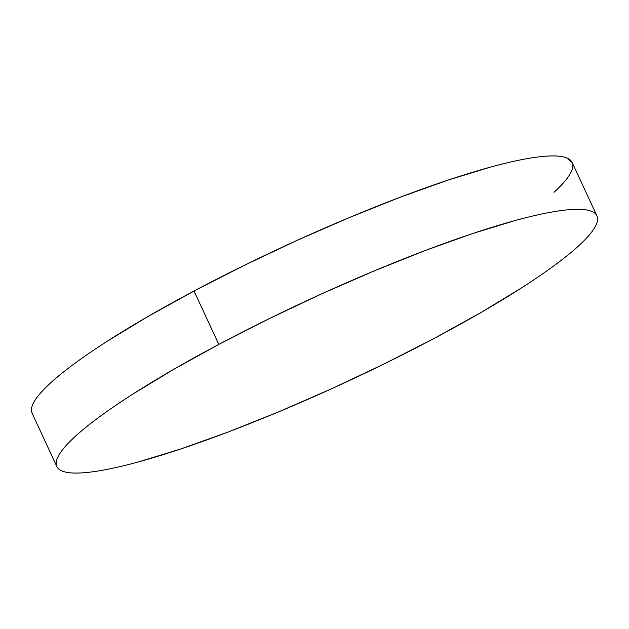 <?xml version="1.0" encoding="UTF-8"?>
<svg xmlns="http://www.w3.org/2000/svg" width="629" height="629" viewBox="0 0 629 629"><rect width="100%" height="100%" fill="white"/><g stroke="black" fill="none" stroke-linecap="round" stroke-linejoin="round"><path stroke-width="0.94" d="M596.921 215.841L572.146 162.463A297.706 45.186 155.1 0 0 194.015 291.023L218.798 344.409A297.706 45.186 -24.9 0 1 596.921 215.841A297.706 45.186 -24.9 0 1 434.985 337.977A297.706 45.186 -24.9 0 1 56.854 466.537A297.706 45.186 -24.9 0 1 218.798 344.409L194.015 291.023A297.706 45.186 155.1 0 0 32.079 413.159L56.854 466.537M218.798 344.409L172.456 370.064L132.043 394.611C119.707 402.529 108.731 410.029 99.123 417.106C89.522 424.19 81.463 430.716 74.961 436.691C68.459 442.659 63.631 447.966 60.478 452.597C57.325 457.228 55.91 461.104 56.233 464.226C56.547 467.339 58.599 469.643 62.381 471.121C66.163 472.607 71.604 473.244 78.704 473.032C85.803 472.819 94.421 471.766 104.563 469.871C114.698 467.976 126.17 465.271 138.962 461.765L180.586 449.027L227.832 432.139L278.883 411.767L331.782 388.675L384.492 363.759L434.985 337.977L481.327 312.314L521.732 287.767C534.076 279.85 545.044 272.349 554.652 265.273C564.26 258.189 572.311 251.663 578.822 245.695C585.324 239.72 590.151 234.42 593.304 229.782C596.457 225.151 597.872 221.274 597.55 218.161C597.228 215.039 595.176 212.744 591.394 211.258C587.612 209.779 582.171 209.143 575.079 209.355C567.979 209.559 559.362 210.613 549.219 212.516C539.077 214.41 527.613 217.107 514.821 220.614L473.197 233.359L425.951 250.24L374.9 270.619L322.001 293.712L269.291 318.62L218.798 344.409M554.039 192.309C560.541 186.341 565.369 181.034 568.522 176.403C571.675 171.772 573.09 167.896 572.767 164.774M572.217 162.612L566.619 157.879C562.837 156.393 557.396 155.756 550.296 155.968C543.197 156.181 534.579 157.234 524.437 159.129C514.302 161.024 502.83 163.729 490.038 167.235L448.414 179.973L401.168 196.861L350.117 217.233L297.218 240.325L244.508 265.241L194.015 291.023L147.673 316.686L107.268 341.233C94.924 349.15 83.956 356.651 74.348 363.727C64.74 370.811 56.689 377.337 50.178 383.305C43.676 389.28 38.849 394.58 35.696 399.218C32.543 403.849 31.128 407.726 31.45 410.839L32.15 413.316"/></g></svg>

